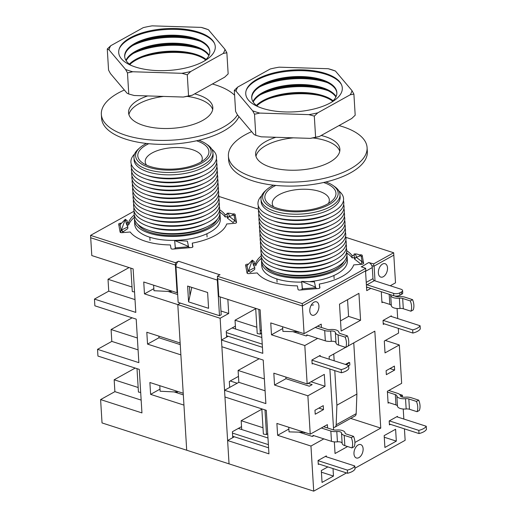 <?xml version="1.0" encoding="UTF-8"?>
<svg xmlns="http://www.w3.org/2000/svg" width="517" height="517" viewBox="0 0 517 517"><rect width="100%" height="100%" fill="white"/><g stroke="black" fill="none" stroke-linecap="round" stroke-linejoin="round"><path stroke-width="0.78" d="M227.848 299.401L228.708 313.489L220.139 318.252L177.803 304.61L186.708 450.223L102.03 422.932L100.608 399.589L114.89 391.647L141.16 400.113M370.844 288.363L366.74 290.644L365.532 270.863L302.387 305.974L302.245 303.595L365.668 268.329L365.816 270.701L302.387 305.974L217.715 278.682L218.807 296.487L260.141 309.812L262.804 353.337L221.47 340.012L221.877 346.739L263.218 360.065L265.874 403.59L224.54 390.264L224.953 396.991L266.287 410.317L268.95 453.842L227.616 440.516L229.044 463.865L220.139 318.252M226.608 337.155L226.246 331.223L235.39 326.137M232.76 437.66L232.392 431.721L241.536 426.641M229.684 387.407L229.322 381.468L238.46 376.389M323.836 438.881L310.956 446.042L313.716 491.15L186.708 450.223L183.949 405.115L150.609 394.368L149.885 382.496L183.218 393.243L180.872 354.862L147.539 344.115L146.809 332.25L180.149 342.991L177.803 304.61L180.452 303.136L177.803 304.61L144.463 293.863L143.739 281.998L177.072 292.738L177.551 292.473M220.972 310.995L228.708 313.489M237.187 383.233L230.201 380.984M304.474 432.315L289.042 431.869L288.757 427.255M351.295 437.641L353.576 436.367A13.19 8.821 60.9 0 1 354.21 446.656L351.922 447.929A13.19 8.821 -119.1 0 0 351.295 437.641L344.219 435.359A7.736 3.348 176.5 0 1 341.524 433.059A4.22 1.829 -3.5 0 0 336.8 431.54A7.736 3.348 176.5 0 1 330.841 431.049L321.348 427.992M351.922 447.929L344.845 445.648A7.736 3.348 176.5 0 1 342.151 443.347A4.22 1.829 -3.5 0 0 337.433 441.828A7.736 3.348 176.5 0 1 331.475 441.337L312.908 435.353L312.953 436.148M323.629 426.719L333.129 429.782A4.22 1.829 -3.5 0 0 336.38 430.047A7.736 3.348 176.5 0 1 345.033 432.832A4.22 1.829 -3.5 0 0 346.5 434.093L353.576 436.367M304.888 432.451L304.907 432.819L303.369 432.322M298.322 331.811L282.896 331.365L282.612 326.75M345.143 337.136L347.43 335.869A13.19 8.821 60.9 0 1 348.057 346.157L345.776 347.424A13.19 8.821 -119.1 0 0 345.143 337.136L338.066 334.854A7.736 3.348 176.5 0 1 335.371 332.554A4.22 1.829 -3.5 0 0 330.654 331.035A7.736 3.348 176.5 0 1 324.695 330.55L315.202 327.487M345.776 347.424L338.7 345.143A7.736 3.348 176.5 0 1 336.005 342.842A4.22 1.829 -3.5 0 0 331.281 341.323A7.736 3.348 176.5 0 1 325.322 340.839L306.762 334.854L306.807 335.643M317.483 326.214L326.983 329.277A4.22 1.829 -3.5 0 0 330.234 329.542A7.736 3.348 176.5 0 1 338.887 332.334A4.22 1.829 -3.5 0 0 340.354 333.588L347.43 335.869M298.736 331.946L298.761 332.315L297.223 331.817M416.437 401.418L418.718 400.152A13.19 8.821 60.9 0 1 419.352 410.44L417.064 411.706A13.19 8.821 -119.1 0 0 416.437 401.418L408.824 398.969A4.394 1.9 -3.5 0 0 405.528 398.685A7.917 3.425 176.5 0 1 396.849 395.886A4.394 1.9 -3.5 0 0 395.324 394.62L387.42 392.073M388.047 402.362L395.951 404.908A4.394 1.9 176.5 0 1 397.476 406.175A7.917 3.425 -3.5 0 0 406.162 408.973A4.394 1.9 176.5 0 1 409.458 409.257L417.064 411.706M388.771 390.497L397.605 393.347A7.917 3.425 176.5 0 1 400.358 395.628A4.394 1.9 -3.5 0 0 405.179 397.185A7.917 3.425 176.5 0 1 411.112 397.696L418.718 400.152M264.988 409.897L266.501 434.597L263.373 434.06L261.835 408.876M266.501 434.597L267.709 433.517M410.285 300.92L412.572 299.647A13.19 8.821 60.9 0 1 413.199 309.935L410.918 311.208A13.19 8.821 -119.1 0 0 410.285 300.92L402.678 298.464A4.394 1.9 -3.5 0 0 399.382 298.18A7.917 3.425 176.5 0 1 390.703 295.381A4.394 1.9 -3.5 0 0 390.161 294.587M381.901 301.857L389.805 304.403A4.394 1.9 176.5 0 1 391.33 305.67A7.917 3.425 -3.5 0 0 400.009 308.468A4.394 1.9 176.5 0 1 403.305 308.752L410.918 311.208M394.859 295.995A4.394 1.9 -3.5 0 0 399.034 296.68A7.917 3.425 176.5 0 1 404.966 297.197L412.572 299.647M258.843 309.392L260.355 334.098L257.227 333.555L255.689 308.378M261.369 329.84L260.161 330.925M260.355 334.098L261.563 333.013M175.954 390.897L176.019 392.022L160.115 391.22L159.779 385.688M347.366 470.102A13.19 5.706 -3.5 0 0 354.798 465.966L354.992 469.132A13.19 5.706 176.5 0 1 347.56 473.262L347.366 470.102L318.052 460.653M268.388 444.646L232.476 433.072M354.798 465.966L325.316 456.466M267.98 437.989L238.318 428.431M347.56 473.262L318.246 463.82M268.582 447.812L232.669 436.238M177.273 391.324L177.337 392.325L176.013 391.899M169.809 290.399L169.873 291.517L153.969 290.716L153.627 285.184M341.22 369.597A13.19 5.706 -3.5 0 0 348.652 365.467L348.846 368.627A13.19 5.706 176.5 0 1 341.414 372.763L341.22 369.597L311.906 360.149M262.242 344.141L226.33 332.573M348.652 365.467L319.17 355.967M261.835 337.485L232.165 327.927M341.414 372.763L312.1 363.315M262.436 347.308L226.524 335.733M176.368 273.163L175.864 273.002M171.127 290.819L171.185 291.821L169.867 291.394M389.372 424.005L419.009 433.556A13.19 5.706 -3.5 0 0 426.441 429.427L426.247 426.26A13.19 5.706 176.5 0 1 418.815 430.39L389.314 420.883M396.746 416.754L426.247 426.26M418.815 430.39L419.009 433.556M137.005 368.653L138.44 392.067L140.689 392.442M383.226 323.5L412.863 333.051A13.19 5.706 -3.5 0 0 420.289 328.922L420.095 325.755A13.19 5.706 176.5 0 1 412.669 329.885L383.168 320.378M390.6 316.249L420.095 325.755M412.669 329.885L412.863 333.051M130.859 268.149L132.294 291.569L134.543 291.943M328.954 98.107A47.984 20.764 -3.5 0 0 321.051 95.787L318.033 95.115A42.652 18.45 -3.5 0 0 270.695 98.01A42.652 18.45 -3.5 0 0 256.871 105.817M319.48 95.458A47.984 20.764 -3.5 0 0 269.305 98.527M270.695 98.01L267.787 99.044A47.984 20.764 -3.5 0 0 260.225 102.308M332.709 101.177A42.652 18.45 -3.5 0 0 318.033 95.115M234.304 90.333L237.768 87.043A58.389 25.262 -3.5 0 0 236.036 91.16L234.304 90.333L235.597 111.439L237.484 114.897L254.073 134.51L255.805 135.338L261.24 136.824L310.323 138.369L315.603 137.225L314.31 116.118L308.869 114.632A58.389 25.262 -3.5 0 0 317.774 112.829L314.31 116.118M335.423 71.029A58.389 25.262 -3.5 0 0 328.25 68.722L335.423 71.029L352.006 90.643L353.899 94.107L350.267 94.76A58.389 25.262 -3.5 0 0 352.006 90.643M259.793 113.081L254.513 114.231L252.619 110.774A58.389 25.262 -3.5 0 0 259.793 113.081L308.869 114.632M328.25 68.722L279.174 67.171A58.389 25.262 -3.5 0 0 270.262 68.981L237.768 87.043M350.267 94.76L317.774 112.829M315.603 137.225L319.228 136.566A58.389 25.262 176.5 0 1 310.323 138.369M353.899 94.107L355.192 115.207L351.722 118.503L319.228 136.566M255.805 135.338L254.513 114.231M252.619 110.774L236.036 91.16M262.591 108.376A48.365 20.926 176.5 0 1 277.978 71.934A48.365 20.926 176.5 0 1 341.491 92.401A48.365 20.926 176.5 0 1 262.591 108.376M275.432 89.499L275.005 89.603M334.163 77.899L334.118 77.233M275.186 89.428L275.141 88.769M275.128 88.485L275.076 87.69M274.701 81.576L274.656 80.788M274.637 80.503L274.592 79.715M274.217 73.601L274.165 72.787M333.135 100.757A42.652 18.45 -3.5 0 0 294.128 92.659A42.652 18.45 -3.5 0 0 256.393 105.449M327.991 90.656A48.805 21.119 -3.5 0 0 260.271 94.798M327.946 89.868A48.805 21.119 -3.5 0 0 321.025 87.916L317.548 87.134A42.652 18.45 -3.5 0 0 270.21 90.029A42.652 18.45 -3.5 0 0 253.201 102.036M319.202 87.528A48.805 21.119 -3.5 0 0 268.614 90.624M270.21 90.029L266.856 91.225A48.805 21.119 -3.5 0 0 260.225 94.01M335.895 96.976A42.652 18.45 -3.5 0 0 317.548 87.134M336.082 96.569A42.652 18.45 -3.5 0 0 293.637 84.685A42.652 18.45 -3.5 0 0 252.962 101.655M327.507 82.675A48.805 21.119 -3.5 0 0 259.786 86.817M327.455 81.886A48.805 21.119 -3.5 0 0 320.534 79.935L317.057 79.153A42.652 18.45 -3.5 0 0 269.719 82.048A42.652 18.45 -3.5 0 0 251.74 98.12M318.711 79.553A48.805 21.119 -3.5 0 0 268.129 82.642M269.719 82.048L266.365 83.25A48.805 21.119 -3.5 0 0 259.734 86.029M336.864 92.911A42.652 18.45 -3.5 0 0 317.057 79.153M331.487 102.263A42.652 18.45 -3.5 0 0 320.902 79.372A42.652 18.45 -3.5 0 0 265.932 82.733A42.652 18.45 -3.5 0 0 258.222 106.748M341.44 84.575A48.805 21.119 -3.5 0 0 292.796 70.848A48.805 21.119 -3.5 0 0 246.182 90.404M201.921 56.78A47.984 20.764 -3.5 0 0 194.017 54.466L190.999 53.787A42.652 18.45 -3.5 0 0 143.661 56.683A42.652 18.45 -3.5 0 0 129.838 64.489M192.447 54.13A47.984 20.764 -3.5 0 0 142.272 57.2M143.661 56.683L140.753 57.723A47.984 20.764 -3.5 0 0 133.192 60.987M205.676 59.856A42.652 18.45 -3.5 0 0 190.999 53.787M107.271 49.012L110.735 45.722A58.389 25.262 -3.5 0 0 109.003 49.832L107.271 49.012L108.564 70.118L110.451 73.576L127.04 93.189L128.772 94.01L134.207 95.503L183.289 97.047L188.569 95.897L187.277 74.797L181.835 73.304A58.389 25.262 -3.5 0 0 190.741 71.501L187.277 74.797M208.39 29.708A58.389 25.262 -3.5 0 0 201.216 27.395L208.39 29.708L224.973 49.322L226.866 52.786L223.234 53.438A58.389 25.262 -3.5 0 0 224.973 49.322M132.759 71.76L127.479 72.91L125.586 69.446A58.389 25.262 -3.5 0 0 132.759 71.76L181.835 73.304M201.216 27.395L152.14 25.85A58.389 25.262 -3.5 0 0 143.228 27.653L110.735 45.722M223.234 53.438L190.741 71.501M188.569 95.897L192.195 95.244A58.389 25.262 176.5 0 1 183.289 97.047M226.866 52.786L228.159 73.886L224.688 77.175L192.195 95.244M128.772 94.01L127.479 72.91M125.586 69.446L109.003 49.832M135.557 67.055A48.365 20.926 176.5 0 1 150.945 30.606A48.365 20.926 176.5 0 1 214.458 51.073A48.365 20.926 176.5 0 1 135.557 67.055M148.398 48.178L147.972 48.281M207.13 36.578L207.084 35.906M148.153 48.1L148.108 47.441M148.095 47.157L148.043 46.368M147.668 40.255L147.623 39.46M147.603 39.182L147.558 38.387M147.183 32.274L147.132 31.459M206.102 59.429A42.652 18.45 -3.5 0 0 167.094 51.338A42.652 18.45 -3.5 0 0 129.366 64.121M200.958 49.335A48.805 21.119 -3.5 0 0 133.237 53.477M200.913 48.54A48.805 21.119 -3.5 0 0 193.991 46.588L190.514 45.813A42.652 18.45 -3.5 0 0 143.177 48.708A42.652 18.45 -3.5 0 0 126.167 60.715M192.169 46.207A48.805 21.119 -3.5 0 0 141.58 49.302M143.177 48.708L139.823 49.903A48.805 21.119 -3.5 0 0 133.192 52.682M208.862 55.655A42.652 18.45 -3.5 0 0 190.514 45.813M209.049 55.248A42.652 18.45 -3.5 0 0 166.61 43.357A42.652 18.45 -3.5 0 0 125.928 60.327M200.473 41.354A48.805 21.119 -3.5 0 0 132.753 45.496M200.422 40.565A48.805 21.119 -3.5 0 0 193.5 38.613L190.023 37.831A42.652 18.45 -3.5 0 0 142.686 40.727A42.652 18.45 -3.5 0 0 124.707 56.799M191.678 38.226A48.805 21.119 -3.5 0 0 141.096 41.321M142.686 40.727L139.332 41.922A48.805 21.119 -3.5 0 0 132.701 44.708M209.831 51.59A42.652 18.45 -3.5 0 0 190.023 37.831M204.454 60.941A42.652 18.45 -3.5 0 0 193.869 38.051A42.652 18.45 -3.5 0 0 138.899 41.412A42.652 18.45 -3.5 0 0 131.189 65.42M214.406 43.254A48.805 21.119 -3.5 0 0 165.763 29.521A48.805 21.119 -3.5 0 0 119.149 49.083M354.862 257.647L352.161 257.873L352.019 255.495L354.216 255.314M352.161 257.873A49.684 21.494 -3.5 0 0 346.829 253.084M346.726 250.732A49.684 21.494 176.5 0 1 352.019 255.495M361.473 264.265A4.394 3.962 -10.1 0 1 360.414 263.664L354.513 259.075L356.271 257.246C356.291 255.385 355.554 254.312 354.055 254.028C356.517 253.737 358.708 254.312 360.614 255.76L361.868 256.296L362.288 255.792L363.567 262.946L361.629 261.415L361.797 264.239M315.486 287.064L314.446 281.888L301.676 281.384L302.367 288.396M254.144 266.475L254.261 261.673L252.296 260.148L248.515 270.811L254.778 267.664L254.713 269.447L250.474 272.336L248.515 270.811L247.023 273.015A1.758 0.763 -3.5 0 0 248.903 273.622L257.22 272.931A49.684 21.494 176.5 0 0 297.391 285.875L298.031 289.449A1.758 0.763 -3.5 0 0 299.918 290.056L301.915 289.649L302.348 288.156M246.952 272.633L245.672 265.48L246.279 265.9L247.01 265.635L252.296 260.148L253.349 264.84L254.778 267.664M319.713 288.059L319.28 284.053A49.684 21.494 176.5 0 0 353.699 264.911L362.016 264.219A1.758 0.763 -3.5 0 0 363.638 263.36A1.758 0.763 -3.5 0 0 363.638 263.321L363.638 263.399M227.835 216.72L225.153 216.94L225.011 214.568L227.131 214.393M225.153 216.94A49.684 21.494 -3.5 0 0 219.88 212.19M219.622 209.747A49.684 21.494 176.5 0 1 225.011 214.568M233.781 215.046L229.238 216.371C229.251 214.51 228.495 213.489 226.969 213.301C229.529 212.959 231.797 213.54 233.781 215.046A1.758 0.485 43.7 0 0 234.059 215.246L234.776 215.376L235.19 214.872L236.469 222.026L235.073 220.927A1.758 0.485 43.7 0 0 234.789 220.694L233.038 222.523L227.48 218.206L229.238 216.371L234.789 220.694M235.157 215.085L235.125 214.49A1.758 0.763 -3.5 0 0 233.238 213.883L233.29 214.691M236.469 222.026L236.54 222.4A1.758 0.763 -3.5 0 1 234.925 223.299L226.692 223.984A49.684 21.494 176.5 0 1 192.266 243.126L192.899 246.661A1.758 0.763 -3.5 0 1 191.284 247.565L172.898 249.091A1.758 0.763 -3.5 0 1 171.017 248.483L170.377 244.942A49.684 21.494 176.5 0 1 130.213 231.997L121.986 232.682A1.758 0.763 -3.5 0 1 120.099 232.075L118.684 224.165A1.758 0.763 -3.5 0 1 118.677 224.126A1.758 0.763 -3.5 0 1 120.299 223.266L121.598 223.157M190.411 247.637L189.132 247.456L188.576 246.783A1.758 1.661 2.6 0 1 188.498 246.428L187.4 241.103L175.954 240.547A33.637 13.274 -177.6 0 1 174.668 240.502L175.347 247.973M393.773 295.75A4.394 1.9 -3.5 0 0 399.958 295.239L399.815 292.861A4.394 1.9 176.5 0 1 393.624 293.378L393.773 295.75L367.115 287.161A4.394 2.94 -119.1 0 1 366.514 286.903M177.072 292.738L175.379 265.04L90.708 237.755L175.547 265.092L175.399 262.72L178.591 261.24A4.394 2.656 107.9 0 0 175.974 266.785L178.152 302.393L219.492 315.719L217.314 280.104A4.394 2.656 -72.1 0 1 217.521 278.12M218.885 275.432A4.394 2.656 -72.1 0 1 219.925 274.559L217.405 276.259L217.547 278.631L302.387 305.974L304.08 333.665L321.225 324.14L321.432 327.487M365.558 271.315L372.292 267.567L372.97 278.644A1.758 1.176 -119.1 0 0 374.398 280.66L401.056 289.249A4.394 1.9 176.5 0 1 402.588 290.567A4.394 1.9 176.5 0 1 401.528 291.911L401.677 294.283A4.394 1.9 -3.5 0 0 402.73 292.945L402.588 290.567M366.359 284.421A1.758 1.176 -119.1 0 0 366.973 284.789L393.624 293.378M365.668 268.329L361.293 266.669A4.394 2.94 60.9 0 1 362.482 267.302M372.292 267.567A4.394 2.94 -119.1 0 0 368.718 262.539L373.668 263.883L373.817 266.255L371.801 265.609M302.309 289.029L301.676 281.384L315.48 287.071L316.145 288.415L317.425 288.602L300.791 289.985M362.255 256.005L362.223 255.417A1.758 0.763 -3.5 0 0 360.336 254.81L360.381 255.585M317.425 288.602L318.304 288.531A1.758 0.763 -3.5 0 0 319.92 287.672A1.758 0.763 -3.5 0 0 319.92 287.633L319.92 287.71M261.369 258.306A49.684 21.494 -3.5 0 0 255.682 265.887L255.54 263.515A49.684 21.494 176.5 0 1 261.188 255.967M302.245 303.595L217.405 276.259M345.879 237.361L393.67 252.761L373.668 263.883M218.924 196.447L258.41 209.172M175.399 262.72L90.559 235.377L134.065 211.188M245.672 265.48L245.607 265.105A1.758 0.763 -3.5 0 1 247.223 264.206L248.522 264.097M254.041 263.638L255.54 263.515M359.25 254.894L360.336 254.81M362.223 255.417L362.288 255.792M363.567 262.946L363.638 263.321M319.28 284.053L319.92 287.633M127.059 222.704L128.533 222.581A49.684 21.494 176.5 0 1 134.265 214.962M232.023 213.986L233.238 213.883M235.125 214.49L235.19 214.872M100.608 399.589L141.942 412.909L139.28 369.384L97.946 356.064L97.532 349.337L138.866 362.656L136.204 319.131L94.87 305.812L94.456 299.084L135.797 312.404L133.134 268.879L91.793 255.56L90.559 235.377M360.614 255.76L356.271 257.246L361.629 261.415M368.718 262.539L361.305 266.921M401.677 294.283L399.958 295.239M128.533 222.581L128.675 224.96L127.104 225.089M134.304 217.424A49.684 21.494 -3.5 0 0 128.675 224.96M390.238 285.765L395.511 282.831L393.818 255.133L373.817 266.255M375.006 280.854L374.101 266.093L393.818 255.133L393.67 252.761M188.582 301.876L187.613 286.05L207.614 292.493L208.584 308.319L188.582 301.876L191.813 287.4M399.815 292.861L401.528 291.911M189.422 286.631L189.972 295.646M127.861 226.885L127.744 228.637L123.317 231.642L121.359 230.117L127.861 226.885L126.368 223.919L125.321 219.273L120.345 224.468A1.758 0.595 -52.1 0 1 120.093 224.714L119.349 224.966L118.748 224.54M127.156 225.548L127.279 220.798L125.321 219.273L121.359 230.117A1.758 0.595 -52.1 0 0 121.107 230.395L120.034 231.7M122.264 232.656L123.072 231.92L121.107 230.395L120.093 224.714M121.088 232.65L120.435 231.054M173.777 249.02L174.972 248.632L175.36 247.882A1.758 1.661 2.6 0 0 175.366 247.52M192.699 247.094L192.266 243.126M175.302 248.141L174.668 240.502L188.498 246.428M227.48 218.206L226.969 213.301M354.055 254.028L354.513 259.075M220.113 296.913L221.205 314.763L219.492 315.719M219.945 274.844L178.591 261.24M175.683 270.048L176.187 270.21M175.845 272.608L176.342 272.769M144.463 293.863L153.84 288.654M158.868 336.134L158.965 337.763L180.246 344.619M147.539 344.115L158.965 337.763M176.95 282.663L176.446 282.502M150.609 394.368L159.986 389.152M168.038 291.426L177.674 294.528M94.456 299.084L108.744 291.142L108.014 279.27L132.009 287.006M108.744 291.142L135.015 299.608M97.532 349.337L111.814 341.394L111.09 329.523L137.36 337.989M111.814 341.394L138.084 349.86M174.19 391.931L183.322 394.872M108.014 279.27L129.063 267.567M111.09 329.523L132.139 317.819M114.89 391.647L114.167 379.775L138.162 387.504M114.167 379.775L135.208 368.072M176.252 264.555L175.534 264.95M346.08 364.64L349.712 362.617L349.854 364.996L348.665 365.655M383.317 276.724A7.038 4.252 -72.1 0 1 380.771 277.086A7.038 4.252 -72.1 0 1 378.883 269.086A7.038 4.252 -72.1 0 1 385.087 263.696A7.038 4.252 -72.1 0 1 387.427 269.745A7.038 4.252 -72.1 0 1 383.317 276.724M314.75 314.853A7.038 4.252 -72.1 0 1 312.203 315.215A7.038 4.252 -72.1 0 1 310.31 307.214A7.038 4.252 -72.1 0 1 316.52 301.825A7.038 4.252 -72.1 0 1 318.853 307.873A7.038 4.252 -72.1 0 1 314.75 314.853M358.934 457.623A7.038 4.252 -72.1 0 1 356.387 457.984A7.038 4.252 -72.1 0 1 354.494 449.984A7.038 4.252 -72.1 0 1 360.704 444.594A7.038 4.252 -72.1 0 1 363.037 450.643A7.038 4.252 -72.1 0 1 358.934 457.623M333.484 427.94A19.517 8.446 -3.5 0 0 333.756 427.372M360.575 320.262L341.149 331.061L339.501 304.158L358.927 293.352L360.575 320.262L348.574 316.391L347.553 299.679M340.522 320.87L348.574 316.391M366.566 287.814L367.509 287.29M317.69 338.377L304.81 345.537L307.156 383.918L324.301 374.386L325.025 386.257L307.88 395.789L310.232 434.17L327.371 424.638L327.578 427.992M313.716 491.15L346.5 472.919M354.933 468.228L405.141 440.316L404.443 428.858M403.842 419.041L403.228 409.005M402.497 397.062L402.381 395.208L400.63 396.184M388.978 402.659L388.099 403.15L387.369 391.279L401.657 383.336L399.311 344.955L385.023 352.898L384.299 341.026L398.581 333.084L398.297 328.36M397.696 318.537L397.082 308.5M396.352 296.558L396.319 296.079M382.832 302.154L381.953 302.645L381.281 291.73M333.013 468.576L333.471 476.073L322.046 482.426L321.315 470.554L327.862 466.916M395.602 429.252L396.326 441.124L384.9 447.476L384.176 435.605L395.602 429.252M319.015 464.066L318.285 464.466L318.045 460.511L326.33 455.904L326.389 456.815M315.215 414.214L314.969 410.259L323.254 405.651L323.5 409.613L315.215 414.214M312.869 363.561L312.139 363.968L311.9 360.006L320.185 355.399L320.236 356.31M390.438 424.347L389.43 424.909L389.185 420.954L397.47 416.347L397.508 416.999M386.354 374.663L386.115 370.702L394.4 366.094L394.639 370.056L386.354 374.663M384.293 323.849L383.278 324.411L383.039 320.45L391.324 315.848L391.363 316.494M348.115 346.009L374.831 331.151L380.758 428.095L354.908 442.474M347.598 446.533L335.048 453.512L334.337 441.867M333.601 429.911L329.878 369.041M329.277 359.225L329.116 356.568L345.64 347.385M380.758 428.095L350.655 418.395M333.756 353.99L334.176 360.801M334.777 370.618L336.89 405.192L336.166 424.793A4.394 2.94 60.9 0 1 334.964 427.12A4.394 2.94 60.9 0 1 333.446 427.326M353.757 342.868L356.892 394.07L336.89 405.192M345.414 364.42L349.046 362.404L349.078 362.973M356.892 394.07L356.168 413.678A4.394 2.94 60.9 0 1 354.966 415.998L334.964 427.12M385.333 340.451L399.311 344.955M399.467 394.264L402.381 395.208M304.81 345.537L271.47 334.796L270.746 322.925L304.08 333.665M271.47 334.796L282.721 328.541M285.875 377.061L285.972 378.696L309.308 386.212L312.165 384.622L308.19 383.343M307.88 395.789L274.546 385.049L273.823 373.177L307.156 383.918M274.546 385.049L285.972 378.696M310.956 446.042L277.623 435.301L276.892 423.429L310.232 434.17M277.623 435.301L288.867 429.045M292.965 331.681L306.238 335.96L307.693 335.152M311.047 381.753L325.025 386.257M235.565 329.025L235.028 320.204L256.839 327.229M224.54 390.264L238.828 382.322L238.098 370.45L264.368 378.916M238.828 382.322L265.092 390.787M318.84 408.107L323.5 409.613M221.47 340.012L228.197 336.276M227.616 440.516L234.343 436.775M313.838 435.657L312.384 436.464L299.11 432.186M389.98 368.55L394.639 370.056M235.028 320.204L255.708 308.701M238.098 370.45L259.146 358.753M241.71 429.524L241.174 420.702L262.985 427.733M241.174 420.702L261.854 409.206M396.326 441.124L384.273 437.24M333.471 476.073L321.419 472.189M134.517 218.969A42.872 18.547 -3.5 0 0 134.478 220.358A42.872 18.547 -3.5 0 0 149.413 233.232A42.872 18.547 -3.5 0 0 195.672 233.6A42.872 18.547 -3.5 0 0 220.061 215.124A42.872 18.547 -3.5 0 0 219.861 213.747M134.478 220.358L134.724 224.32A42.872 18.547 -3.5 0 0 149.659 237.187A42.872 18.547 -3.5 0 0 195.917 237.562A42.872 18.547 -3.5 0 0 220.307 219.085L220.061 215.124M148.786 143.707A35.615 15.407 -3.5 0 0 142.614 162.933A35.615 15.407 -3.5 0 0 150.208 166.513A35.615 15.407 -3.5 0 0 204.99 159.12A35.615 15.407 -3.5 0 0 196.518 140.786M201.32 161.789A28.584 12.363 -3.5 0 0 202.27 158.228A28.584 12.363 -3.5 0 0 172.982 147.629A28.584 12.363 -3.5 0 0 145.212 161.718A28.584 12.363 -3.5 0 0 146.589 165.136M146.492 143.461A37.812 16.363 -3.5 0 0 139.758 147.83A37.812 16.363 -3.5 0 0 148.78 167.308A37.812 16.363 -3.5 0 0 197.52 165.033A37.812 16.363 -3.5 0 0 205.986 143.778A37.812 16.363 -3.5 0 0 198.774 140.262M139.758 147.83L138.291 149.142A39.576 17.119 -3.5 0 0 133.948 157.64A39.576 17.119 -3.5 0 0 147.733 169.524A39.576 17.119 -3.5 0 0 190.437 169.867A39.576 17.119 -3.5 0 0 212.946 152.812A39.576 17.119 -3.5 0 0 207.601 144.902L205.986 143.778M133.948 157.64L134.097 160.018A39.576 17.119 -3.5 0 0 147.881 171.896A39.576 17.119 -3.5 0 0 190.579 172.239A39.576 17.119 -3.5 0 0 213.094 155.184L212.946 152.812M134.633 153.937A42.872 18.547 -3.5 0 0 144.825 174.72A42.872 18.547 -3.5 0 0 145.859 175.069A42.872 18.547 -3.5 0 0 204.234 171.088A42.872 18.547 -3.5 0 0 211.815 149.219M144.825 174.72L147.171 175.534A39.576 17.119 -3.5 0 0 148.12 175.851A39.576 17.119 -3.5 0 0 202.005 172.18L204.234 171.088M131.292 164.16A42.872 18.547 -3.5 0 0 145.07 178.682A42.872 18.547 -3.5 0 0 146.098 179.024A42.872 18.547 -3.5 0 0 204.473 175.043A42.872 18.547 -3.5 0 0 216.384 158.952M145.07 178.682L147.41 179.489A39.576 17.119 -3.5 0 0 148.366 179.813A39.576 17.119 -3.5 0 0 202.25 176.135L204.473 175.043M131.531 168.115A42.872 18.547 -3.5 0 0 145.309 182.637A42.872 18.547 -3.5 0 0 146.343 182.979A42.872 18.547 -3.5 0 0 204.719 179.005A42.872 18.547 -3.5 0 0 216.623 162.913M145.309 182.637L147.655 183.451A39.576 17.119 -3.5 0 0 148.605 183.768A39.576 17.119 -3.5 0 0 202.49 180.097L204.719 179.005M131.77 172.071A42.872 18.547 -3.5 0 0 145.555 186.592A42.872 18.547 -3.5 0 0 146.582 186.941A42.872 18.547 -3.5 0 0 204.958 182.96A42.872 18.547 -3.5 0 0 216.869 166.868M145.555 186.592L147.894 187.406A39.576 17.119 -3.5 0 0 148.851 187.723A39.576 17.119 -3.5 0 0 202.735 184.052L204.958 182.96M132.016 176.032A42.872 18.547 -3.5 0 0 145.794 190.547A42.872 18.547 -3.5 0 0 146.828 190.896A42.872 18.547 -3.5 0 0 205.204 186.915A42.872 18.547 -3.5 0 0 217.108 170.823M145.794 190.547L148.14 191.361A39.576 17.119 -3.5 0 0 149.09 191.684A39.576 17.119 -3.5 0 0 202.974 188.007L205.204 186.915M132.255 179.987A42.872 18.547 -3.5 0 0 146.04 194.508A42.872 18.547 -3.5 0 0 147.067 194.851A42.872 18.547 -3.5 0 0 205.443 190.87A42.872 18.547 -3.5 0 0 217.353 174.785M146.04 194.508L148.379 195.323A39.576 17.119 -3.5 0 0 149.329 195.639A39.576 17.119 -3.5 0 0 203.22 191.969L205.443 190.87M132.501 183.942A42.872 18.547 -3.5 0 0 146.279 198.463A42.872 18.547 -3.5 0 0 147.313 198.806A42.872 18.547 -3.5 0 0 205.682 194.831A42.872 18.547 -3.5 0 0 217.592 178.74M146.279 198.463L148.625 199.278A39.576 17.119 -3.5 0 0 149.575 199.594A39.576 17.119 -3.5 0 0 203.459 195.924L205.682 194.831M132.74 187.897A42.872 18.547 -3.5 0 0 146.518 202.418A42.872 18.547 -3.5 0 0 147.552 202.767A42.872 18.547 -3.5 0 0 205.928 198.787A42.872 18.547 -3.5 0 0 217.831 182.695M146.518 202.418L148.864 203.233A39.576 17.119 -3.5 0 0 149.814 203.549A39.576 17.119 -3.5 0 0 203.698 199.879L205.928 198.787M132.985 191.859A42.872 18.547 -3.5 0 0 146.763 206.38A42.872 18.547 -3.5 0 0 147.797 206.722A42.872 18.547 -3.5 0 0 206.167 202.742A42.872 18.547 -3.5 0 0 218.077 186.65M146.763 206.38L149.109 207.188A39.576 17.119 -3.5 0 0 150.059 207.511A39.576 17.119 -3.5 0 0 203.944 203.834L206.167 202.742M133.224 195.814A42.872 18.547 -3.5 0 0 147.002 210.335A42.872 18.547 -3.5 0 0 148.036 210.678A42.872 18.547 -3.5 0 0 206.412 206.703A42.872 18.547 -3.5 0 0 218.316 190.611M147.002 210.335L149.348 211.149A39.576 17.119 -3.5 0 0 150.298 211.466A39.576 17.119 -3.5 0 0 204.183 207.795L206.412 206.703M133.47 199.769A42.872 18.547 -3.5 0 0 147.248 214.29A42.872 18.547 -3.5 0 0 148.276 214.633A42.872 18.547 -3.5 0 0 206.651 210.658A42.872 18.547 -3.5 0 0 218.562 194.566M147.248 214.29L149.587 215.104A39.576 17.119 -3.5 0 0 150.544 215.421A39.576 17.119 -3.5 0 0 204.428 211.75L206.651 210.658M133.709 203.73A42.872 18.547 -3.5 0 0 147.487 218.245A42.872 18.547 -3.5 0 0 148.521 218.594A42.872 18.547 -3.5 0 0 206.897 214.613A42.872 18.547 -3.5 0 0 218.801 198.522M147.487 218.245L149.833 219.059A39.576 17.119 -3.5 0 0 150.783 219.376A39.576 17.119 -3.5 0 0 204.667 215.705L206.897 214.613M133.955 207.685A42.872 18.547 -3.5 0 0 147.733 222.207A42.872 18.547 -3.5 0 0 148.76 222.549A42.872 18.547 -3.5 0 0 207.136 218.568A42.872 18.547 -3.5 0 0 219.046 202.477M147.733 222.207L150.072 223.014A39.576 17.119 -3.5 0 0 151.029 223.338A39.576 17.119 -3.5 0 0 204.913 219.66L207.136 218.568M134.194 211.64A42.872 18.547 -3.5 0 0 147.972 226.162A42.872 18.547 -3.5 0 0 149.006 226.504A42.872 18.547 -3.5 0 0 207.382 222.53A42.872 18.547 -3.5 0 0 219.286 206.438M147.972 226.162L150.318 226.976A39.576 17.119 -3.5 0 0 151.268 227.293A39.576 17.119 -3.5 0 0 205.152 223.622L207.382 222.53M134.433 215.595A42.872 18.547 -3.5 0 0 148.217 230.117A42.872 18.547 -3.5 0 0 149.245 230.466A42.872 18.547 -3.5 0 0 207.621 226.485A42.872 18.547 -3.5 0 0 219.531 210.393M148.217 230.117L150.557 230.931A39.576 17.119 -3.5 0 0 151.513 231.248A39.576 17.119 -3.5 0 0 205.398 227.577L207.621 226.485M137.884 224.365A40.895 17.694 -3.5 0 0 150.699 232.521A40.895 17.694 -3.5 0 0 217.179 219.512M313.515 304.972L311.202 305.166M261.576 260.691A42.872 18.547 -3.5 0 0 261.537 262.08A42.872 18.547 -3.5 0 0 276.472 274.954A42.872 18.547 -3.5 0 0 322.731 275.322A42.872 18.547 -3.5 0 0 347.12 256.846A42.872 18.547 -3.5 0 0 346.92 255.469M261.537 262.08L261.783 266.042A42.872 18.547 -3.5 0 0 276.718 278.909A42.872 18.547 -3.5 0 0 301.644 282.101M310.355 281.539A42.872 18.547 -3.5 0 0 347.366 260.807L347.12 256.846M275.845 185.422A35.615 15.407 -3.5 0 0 269.674 204.654A35.615 15.407 -3.5 0 0 277.267 208.235A35.615 15.407 -3.5 0 0 332.05 200.835A35.615 15.407 -3.5 0 0 323.577 182.507M328.373 203.511A28.584 12.363 -3.5 0 0 329.323 199.95A28.584 12.363 -3.5 0 0 300.041 189.351A28.584 12.363 -3.5 0 0 272.272 203.44A28.584 12.363 -3.5 0 0 273.642 206.858M273.551 185.183A37.812 16.363 -3.5 0 0 266.817 189.552A37.812 16.363 -3.5 0 0 275.839 209.03A37.812 16.363 -3.5 0 0 324.579 206.755A37.812 16.363 -3.5 0 0 333.045 185.5A37.812 16.363 -3.5 0 0 325.833 181.984M266.817 189.552L265.35 190.863A39.576 17.119 -3.5 0 0 261.007 199.362A39.576 17.119 -3.5 0 0 274.792 211.246A39.576 17.119 -3.5 0 0 317.49 211.589A39.576 17.119 -3.5 0 0 340.005 194.534A39.576 17.119 -3.5 0 0 334.661 186.624L333.045 185.5M261.007 199.362L261.15 201.74A39.576 17.119 -3.5 0 0 274.941 213.618A39.576 17.119 -3.5 0 0 317.638 213.96A39.576 17.119 -3.5 0 0 340.154 196.906L340.005 194.534M261.692 195.659A42.872 18.547 -3.5 0 0 271.884 216.442A42.872 18.547 -3.5 0 0 272.918 216.791A42.872 18.547 -3.5 0 0 331.294 212.81A42.872 18.547 -3.5 0 0 338.874 190.941M271.884 216.442L274.23 217.256A39.576 17.119 -3.5 0 0 275.18 217.573A39.576 17.119 -3.5 0 0 329.064 213.902L331.294 212.81M258.345 205.882A42.872 18.547 -3.5 0 0 272.129 220.404A42.872 18.547 -3.5 0 0 273.157 220.746A42.872 18.547 -3.5 0 0 331.533 216.765A42.872 18.547 -3.5 0 0 343.437 200.674M272.129 220.404L274.469 221.211A39.576 17.119 -3.5 0 0 275.419 221.535A39.576 17.119 -3.5 0 0 329.303 217.857L331.533 216.765M258.59 209.837A42.872 18.547 -3.5 0 0 272.369 224.359A42.872 18.547 -3.5 0 0 273.403 224.701A42.872 18.547 -3.5 0 0 331.772 220.727A42.872 18.547 -3.5 0 0 343.682 204.635M272.369 224.359L274.714 225.173A39.576 17.119 -3.5 0 0 275.664 225.49A39.576 17.119 -3.5 0 0 329.549 221.819L331.772 220.727M258.83 213.792A42.872 18.547 -3.5 0 0 272.608 228.314A42.872 18.547 -3.5 0 0 273.642 228.656A42.872 18.547 -3.5 0 0 332.017 224.682A42.872 18.547 -3.5 0 0 343.921 208.59M272.608 228.314L274.954 229.128A39.576 17.119 -3.5 0 0 275.904 229.445A39.576 17.119 -3.5 0 0 329.788 225.774L332.017 224.682M259.075 217.754A42.872 18.547 -3.5 0 0 272.853 232.269A42.872 18.547 -3.5 0 0 273.881 232.618A42.872 18.547 -3.5 0 0 332.257 228.637A42.872 18.547 -3.5 0 0 344.167 212.545M272.853 232.269L275.193 233.083A39.576 17.119 -3.5 0 0 276.149 233.4A39.576 17.119 -3.5 0 0 330.033 229.729L332.257 228.637M259.314 221.709A42.872 18.547 -3.5 0 0 273.092 236.23A42.872 18.547 -3.5 0 0 274.126 236.573A42.872 18.547 -3.5 0 0 332.502 232.592A42.872 18.547 -3.5 0 0 344.406 216.5M273.092 236.23L275.438 237.038A39.576 17.119 -3.5 0 0 276.388 237.361A39.576 17.119 -3.5 0 0 330.273 233.684L332.502 232.592M259.56 225.664A42.872 18.547 -3.5 0 0 273.338 240.185A42.872 18.547 -3.5 0 0 274.365 240.528A42.872 18.547 -3.5 0 0 332.741 236.553A42.872 18.547 -3.5 0 0 344.652 220.462M273.338 240.185L275.677 241A39.576 17.119 -3.5 0 0 276.634 241.316A39.576 17.119 -3.5 0 0 330.518 237.646L332.741 236.553M259.799 229.619A42.872 18.547 -3.5 0 0 273.577 244.14A42.872 18.547 -3.5 0 0 274.611 244.489A42.872 18.547 -3.5 0 0 332.987 240.508A42.872 18.547 -3.5 0 0 344.891 224.417M273.577 244.14L275.923 244.955A39.576 17.119 -3.5 0 0 276.873 245.271A39.576 17.119 -3.5 0 0 330.757 241.601L332.987 240.508M260.038 233.581A42.872 18.547 -3.5 0 0 273.823 248.095A42.872 18.547 -3.5 0 0 274.85 248.444A42.872 18.547 -3.5 0 0 333.226 244.463A42.872 18.547 -3.5 0 0 345.136 228.372M273.823 248.095L276.162 248.91A39.576 17.119 -3.5 0 0 277.118 249.233A39.576 17.119 -3.5 0 0 331.003 245.556L333.226 244.463M260.284 237.536A42.872 18.547 -3.5 0 0 274.062 252.057A42.872 18.547 -3.5 0 0 275.096 252.399A42.872 18.547 -3.5 0 0 333.471 248.418A42.872 18.547 -3.5 0 0 345.375 232.333M274.062 252.057L276.408 252.871A39.576 17.119 -3.5 0 0 277.358 253.188A39.576 17.119 -3.5 0 0 331.242 249.517L333.471 248.418M260.523 241.491A42.872 18.547 -3.5 0 0 274.307 256.012A42.872 18.547 -3.5 0 0 275.335 256.354A42.872 18.547 -3.5 0 0 333.711 252.38A42.872 18.547 -3.5 0 0 345.621 236.288M274.307 256.012L276.647 256.826A39.576 17.119 -3.5 0 0 277.597 257.143A39.576 17.119 -3.5 0 0 331.481 253.472L333.711 252.38M260.768 245.446A42.872 18.547 -3.5 0 0 274.546 259.967A42.872 18.547 -3.5 0 0 275.58 260.316A42.872 18.547 -3.5 0 0 333.95 256.335A42.872 18.547 -3.5 0 0 345.86 240.243M274.546 259.967L276.892 260.781A39.576 17.119 -3.5 0 0 277.842 261.098A39.576 17.119 -3.5 0 0 331.727 257.427L333.95 256.335M261.007 249.407A42.872 18.547 -3.5 0 0 274.786 263.928A42.872 18.547 -3.5 0 0 275.82 264.271A42.872 18.547 -3.5 0 0 334.195 260.29A42.872 18.547 -3.5 0 0 346.099 244.198M274.786 263.928L277.131 264.736A39.576 17.119 -3.5 0 0 278.081 265.059A39.576 17.119 -3.5 0 0 331.966 261.382L334.195 260.29M261.253 253.362A42.872 18.547 -3.5 0 0 275.031 267.884A42.872 18.547 -3.5 0 0 276.065 268.226A42.872 18.547 -3.5 0 0 334.434 264.252A42.872 18.547 -3.5 0 0 346.345 248.16M275.031 267.884L277.37 268.698A39.576 17.119 -3.5 0 0 278.327 269.014A39.576 17.119 -3.5 0 0 332.211 265.344L334.434 264.252M261.492 257.317A42.872 18.547 -3.5 0 0 275.27 271.839A42.872 18.547 -3.5 0 0 276.304 272.181A42.872 18.547 -3.5 0 0 334.68 268.207A42.872 18.547 -3.5 0 0 346.584 252.115M275.27 271.839L277.616 272.653A39.576 17.119 -3.5 0 0 278.566 272.97A39.576 17.119 -3.5 0 0 332.45 269.299L334.68 268.207M264.937 266.087A40.895 17.694 -3.5 0 0 277.758 274.236A40.895 17.694 -3.5 0 0 344.232 261.234M187.044 96.375A42.213 18.263 176.5 0 1 198.36 98.825A42.213 18.263 176.5 0 1 212.694 109.533M128.927 114.658A42.213 18.263 176.5 0 1 163.598 96.427M194.65 93.881A42.213 18.263 176.5 0 1 198.121 94.87A42.213 18.263 176.5 0 1 212.823 107.542A42.213 18.263 176.5 0 1 171.806 128.345A42.213 18.263 176.5 0 1 128.559 112.693A42.213 18.263 176.5 0 1 147.707 95.929M124.358 90.016A69.472 30.057 -3.5 0 0 101.345 114.36L101.59 118.315A69.472 30.057 -3.5 0 0 164.981 144.366A69.472 30.057 -3.5 0 0 238.944 116.622M234.602 95.244A69.472 30.057 -3.5 0 0 215.835 85.021A69.472 30.057 -3.5 0 0 212.422 84M101.345 114.36A69.472 30.057 -3.5 0 0 162.17 140.417A69.472 30.057 -3.5 0 0 237.497 114.91M312.811 137.936A42.213 18.263 176.5 0 1 325.419 140.546A42.213 18.263 176.5 0 1 339.753 151.255M255.986 156.38A42.213 18.263 176.5 0 1 293.43 137.839M321.193 135.473A42.213 18.263 176.5 0 1 325.174 136.591A42.213 18.263 176.5 0 1 339.882 149.264A42.213 18.263 176.5 0 1 298.865 170.067A42.213 18.263 176.5 0 1 255.611 154.415A42.213 18.263 176.5 0 1 275.891 137.289M251.643 131.641A69.472 30.057 -3.5 0 0 228.404 156.082L228.643 160.037A69.472 30.057 -3.5 0 0 299.821 185.797A69.472 30.057 -3.5 0 0 367.335 151.552L367.089 147.597A69.472 30.057 -3.5 0 0 342.887 126.743A69.472 30.057 -3.5 0 0 338.984 125.586M228.404 156.082A69.472 30.057 -3.5 0 0 299.582 181.842A69.472 30.057 -3.5 0 0 367.089 147.597M337.433 441.828L336.8 431.54M342.151 443.347L341.524 433.059M331.475 441.337L330.841 431.049M344.845 445.648L344.219 435.359M331.281 341.323L330.654 331.035M336.005 342.842L335.371 332.554M325.322 340.839L324.695 330.55M338.7 345.143L338.066 334.854M396.849 395.886L397.476 406.175M405.528 398.685L406.162 408.973M395.324 394.62L395.951 404.908M409.458 409.257L408.824 398.969M390.703 295.381L391.33 305.67M399.382 298.18L400.009 308.468M389.185 294.276L389.805 304.403M403.305 308.752L402.678 298.464M361.15 256.148L362.171 261.867M247.01 265.635L248.031 271.347M234.059 215.246L235.073 220.927M120.371 224.443L120.299 223.266M175.974 266.785L217.314 280.104M366.236 282.392L372.97 278.644M366.973 284.789L374.398 280.66M315.628 287.743L302.342 288.848M188.576 246.783L175.36 247.882M356.168 413.678L336.166 424.793M207.084 236.967L206.884 233.755M150.027 240.457L149.833 237.245M334.137 278.689L333.943 275.477M277.086 282.179L276.886 278.967"/></g></svg>
